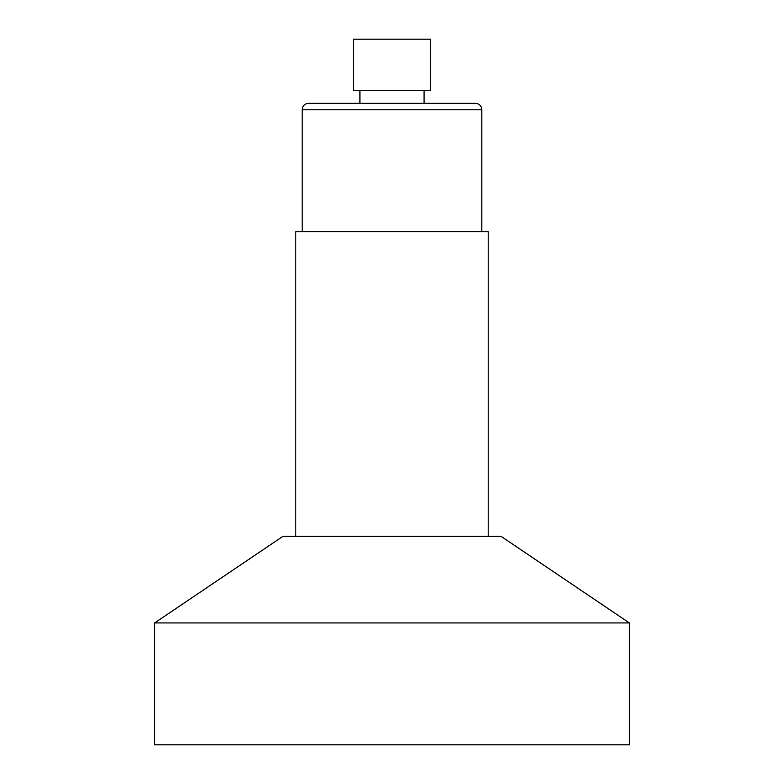 <?xml version="1.0" encoding="UTF-8"?>
<svg xmlns="http://www.w3.org/2000/svg" width="784" height="784" viewBox="0 0 784 784"><rect width="100%" height="100%" fill="white"/><g stroke="black" fill="none" stroke-linecap="round" stroke-linejoin="round"><path stroke-width="0.59" stroke-dasharray="3.92 2.94" d="M475.388 103.341L308.612 103.341M424.075 103.341L359.925 103.341L424.075 103.341M302.193 231.633L481.807 231.633L302.193 231.633M295.784 231.633L488.216 231.633M488.216 536.325L295.784 536.325L488.216 536.325M501.045 536.325L282.955 536.325M629.336 622.927L154.664 622.927M154.664 744.8L392 744.8L392 109.76M629.336 744.8L392 744.8M424.075 90.513L359.925 90.513L424.075 90.513M430.485 90.513L353.515 90.513M430.485 39.2L353.515 39.2M392 103.341L392 39.2M481.807 744.8L302.193 744.8L481.807 744.8M311.179 744.8L472.821 744.8L311.179 744.8M481.807 109.76L302.193 109.76"/><path stroke-width="1.18" d="M302.193 231.633L302.193 109.76A6.419 6.419 0 0 1 308.612 103.341L475.388 103.341A6.419 6.419 0 0 1 481.807 109.76L481.807 231.633M488.216 536.325L488.216 231.633L295.784 231.633L295.784 536.325M392 536.325L501.045 536.325L629.336 622.927L154.664 622.927L282.955 536.325L392 536.325M629.336 622.927L629.336 744.8L154.664 744.8L154.664 622.927M424.075 103.341L424.075 90.513M359.925 103.341L359.925 90.513M353.515 90.513L430.485 90.513L430.485 39.2L353.515 39.2L353.515 90.513M302.193 109.76L481.807 109.76"/></g></svg>
